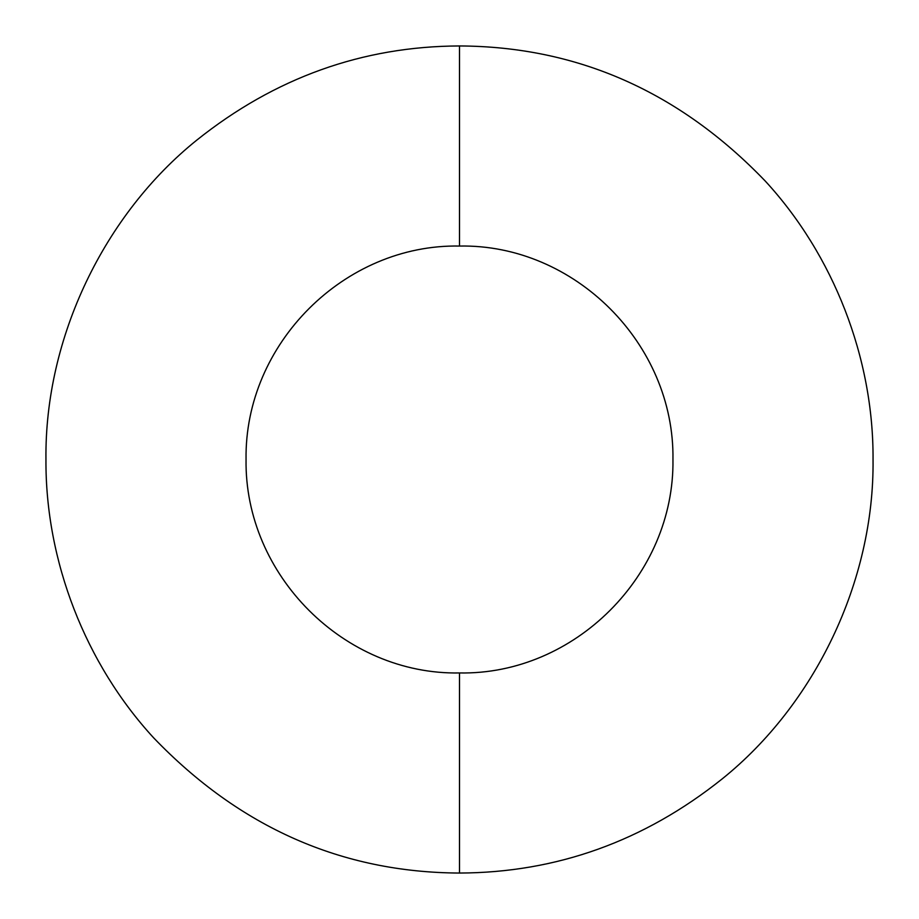 <?xml version="1.0" encoding="UTF-8"?>
<svg xmlns="http://www.w3.org/2000/svg" width="919" height="919" viewBox="0 0 919 919"><rect width="100%" height="100%" fill="white"/><g stroke="black" fill="none" stroke-linecap="round" stroke-linejoin="round"><path stroke-width="1.38" d="M672.949 459.5C674.649 575.145 574.524 675.109 459.5 672.949C344.476 675.109 244.351 575.145 246.051 459.5C244.351 343.855 344.476 243.891 459.5 246.051C574.524 243.891 674.649 343.855 672.949 459.5M873.05 459.5C873.682 357.778 833.395 255.034 765.32 181.123C679.279 91.578 577.339 46.524 459.5 45.95C362.465 46.318 274.873 77.736 196.712 140.182C104.605 214.242 44.594 337.273 45.95 459.5C45.318 561.222 85.605 663.966 153.68 737.877C239.721 827.422 341.661 872.476 459.5 873.05C556.535 872.682 644.127 841.264 722.288 778.818C814.395 704.758 874.406 581.727 873.05 459.5M459.5 45.95L459.5 246.051M459.5 672.949L459.5 873.05"/></g></svg>
